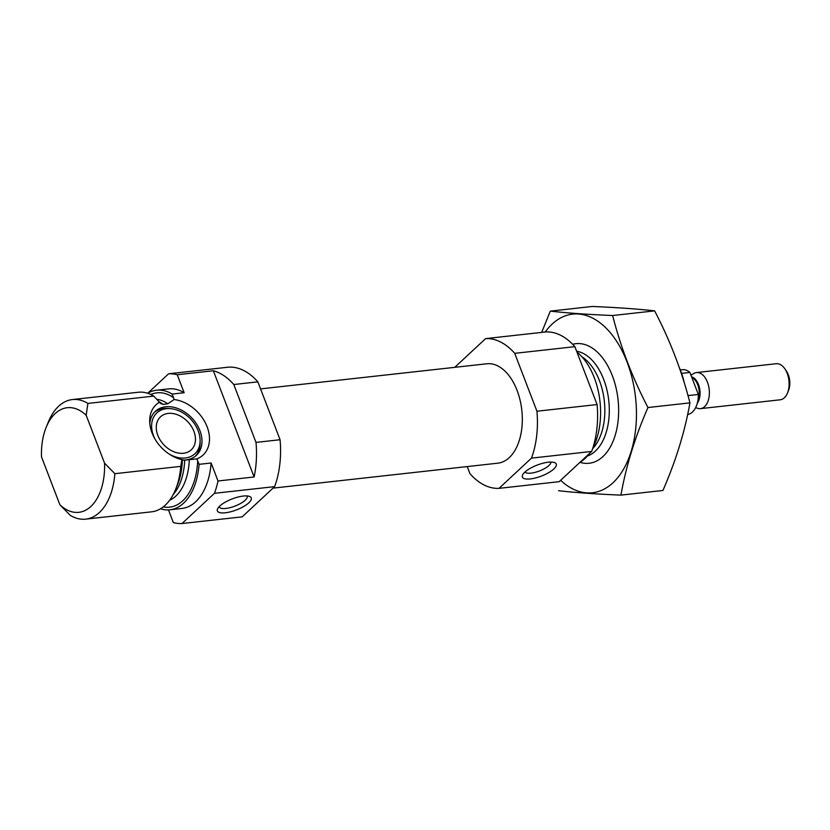 <?xml version="1.0" encoding="UTF-8"?>
<svg xmlns="http://www.w3.org/2000/svg" width="830" height="830" viewBox="0 0 830 830"><rect width="100%" height="100%" fill="white"/><g stroke="black" fill="none" stroke-linecap="round" stroke-linejoin="round"><path stroke-width="1.25" d="M525.048 471.948A13.84 4.492 159 0 0 539.469 470.963A13.84 4.492 159 0 0 550.85 462.051M173.512 397.695L174.103 399.531L167.774 403.805L163.271 404.407L160.74 403.598L153.768 396.107A60.154 35.7 -96.3 0 0 138.278 392.248L72.407 399.562A60.154 35.7 -96.3 0 0 48.399 421.858L46.221 427.211A52.643 31.239 -96.3 0 0 41.5 456.874L59.874 504.754A52.643 31.239 -96.3 0 0 104.559 463.161L114.872 473.681L180.743 466.377L181.895 459.654L184.675 460.173L196.886 458.897L199.086 464.333L211.121 463.005L218.02 480.985L254.115 476.98L213.341 370.751L177.247 374.755A75.198 44.623 -96.3 0 0 168.583 373.801L147.688 393.264A60.154 35.7 -96.3 0 1 156.631 390.214A60.154 35.7 -96.3 0 1 172.111 394.074L173.512 397.695A57.529 34.134 -96.3 0 0 150.79 394.499M183.648 460.111L184.675 460.173A51.512 30.565 -96.3 0 1 173.221 494.535M59.874 504.754L70.187 515.285A60.154 35.7 -96.3 0 0 85.677 519.144L151.548 511.83A60.154 35.7 -96.3 0 0 175.555 489.534A60.154 35.7 -96.3 0 0 180.743 466.377M196.886 458.897A34.424 25.346 47 0 0 207.126 426.817A34.424 25.346 47 0 0 174.103 399.531M172.111 394.074L184.146 392.735L177.247 374.755M184.146 392.735A60.154 35.7 -96.3 0 0 168.656 388.876L156.631 390.214M160.501 508.78A60.154 35.7 -96.3 0 0 169.901 509.796L181.926 508.458A60.154 35.7 -96.3 0 0 211.121 463.005M168.48 509.9L173.346 522.578A75.198 44.623 -96.3 0 0 182.009 523.533L214.462 493.311A75.198 44.623 -96.3 0 0 218.02 480.985M182.009 523.533L242.163 516.862L274.616 486.639A75.198 44.623 -96.3 0 0 280.073 439.734L256.003 442.4L233.79 384.518A75.198 44.623 -96.3 0 0 213.341 370.751M280.073 439.734L257.85 381.852L233.79 384.518M274.616 486.639L214.462 493.311M254.115 476.98A75.198 44.623 -96.3 0 0 256.003 442.4M257.85 381.852A75.198 44.623 -96.3 0 0 228.738 367.13L168.583 373.801M169.901 509.796A60.154 35.7 -96.3 0 0 199.086 464.333M153.768 396.107L87.897 403.421A60.154 35.7 -96.3 0 0 72.407 399.562M85.677 519.144A60.154 35.7 -96.3 0 0 114.872 473.681M87.897 403.421L86.175 415.28A52.643 31.239 -96.3 0 0 46.221 427.211M86.175 415.28L104.559 463.161M684.221 382.599A52.643 31.239 -96.3 0 0 679.334 367.649M580.087 462.217A60.154 35.7 -96.3 0 0 589.227 453.709M592.9 447.795A60.154 35.7 -96.3 0 0 576.954 352.076M467.217 466.585L469.915 473.619A75.198 44.623 -96.3 0 0 499.027 488.351L531.48 458.129A75.198 44.623 -96.3 0 0 536.937 411.224L597.092 404.552L574.868 346.67A75.198 44.623 -96.3 0 0 545.767 331.938L485.612 338.619L454.757 367.337M536.937 411.224L514.714 353.341L574.868 346.67M514.714 353.341A75.198 44.623 -96.3 0 0 485.612 338.619M499.027 488.351L559.181 481.67L591.645 451.458A75.198 44.623 -96.3 0 0 597.092 404.552M548.298 462.206A18.146 5.893 159 0 0 522.682 474.781A18.146 5.893 159 0 0 541.43 476.067A18.146 5.893 159 0 0 554.502 462.569A18.146 5.893 159 0 0 548.298 462.206M531.48 458.129L591.645 451.458M273.008 488.133L497.834 463.182A50.008 29.673 -96.3 0 0 521.811 410.207A50.008 29.673 -96.3 0 0 486.805 363.779L260.547 388.897M243.315 496.05A18.146 5.893 159 0 0 217.688 508.634A18.146 5.893 159 0 0 236.436 509.921A18.146 5.893 159 0 0 249.508 496.423A18.146 5.893 159 0 0 243.315 496.05M159.775 402.031A34.424 25.346 47 0 0 149.68 421.132A34.424 25.346 47 0 0 181.895 459.654M149.805 423.528A30.077 22.151 -133 0 1 155.366 411.327A30.077 22.151 -133 0 1 158.551 409.003A30.077 22.151 -133 0 1 199.926 430.666A30.077 22.151 -133 0 1 196.357 455.348A30.077 22.151 -133 0 1 182.818 460.017M154.847 438.79A27.909 20.553 -133 0 1 170.524 408.651A27.909 20.553 -133 0 1 198.194 430.863A27.909 20.553 -133 0 1 200.113 440.419L200.134 442.712A30.077 22.151 -133 0 1 195.392 456.178M154.473 412.23A30.077 22.151 -133 0 1 168.251 408.464L170.524 408.651M200.113 440.419A27.909 20.553 -133 0 1 168.926 453.906M193.909 431.33A22.555 16.61 -133 0 1 191.232 449.85A22.555 16.61 -133 0 1 163.707 444.662A22.555 16.61 -133 0 1 160.491 416.826A22.555 16.61 -133 0 1 193.909 431.33M219.224 506.601A14.919 4.845 159 0 0 219.307 506.912A14.919 4.845 159 0 0 234.973 506.093A14.919 4.845 159 0 0 247.164 496.226A14.919 4.845 159 0 0 247.018 495.935M550.311 311.126L592.288 306.467C617.001 307.494 637.782 308.968 654.621 310.866C670.184 340.705 681.949 371.373 689.938 402.872C684.875 431.631 675.869 460.837 662.921 490.468L620.944 495.126C626.007 466.367 635.012 437.171 647.96 407.53C632.408 377.692 620.633 347.023 612.644 315.525C587.931 314.497 567.149 313.035 550.311 311.126L541.689 332.394M654.621 310.866L612.644 315.525M689.938 402.872L647.96 407.53M558.6 490.727C575.439 492.626 596.22 494.099 620.944 495.126M579.983 462.31A60.154 35.7 -96.3 0 0 613.194 440.958A60.154 35.7 -96.3 0 0 604.23 360.168A60.154 35.7 -96.3 0 0 572.679 344.294M560.624 480.331A89.858 53.328 -96.3 0 0 636.247 406.005A89.858 53.328 -96.3 0 0 552.095 324.125A89.858 53.328 -96.3 0 0 545.206 332M687.645 414.492A22.555 13.384 -96.3 0 0 698.352 394.458L689.896 372.442A22.555 13.384 -96.3 0 0 682.333 369.692L680.299 369.921M689.896 372.442L681.596 373.365M698.352 394.458L687.997 395.609M695.644 407.644L697.542 408.298A18.146 10.769 -96.3 0 0 700.489 408.64L780.231 399.79A18.146 10.769 -96.3 0 0 787.463 393.057L788.5 390.525A14.587 8.663 -96.3 0 0 788.293 374.714A14.587 8.663 -96.3 0 0 786.321 370.937L784.765 368.696A18.146 10.769 -96.3 0 0 776.226 363.716L696.484 372.566A18.146 10.769 -96.3 0 0 693.683 373.552L690.965 375.212M787.463 393.057A18.146 10.769 -96.3 0 0 787.214 373.386A18.146 10.769 -96.3 0 0 784.765 368.696M700.489 408.64A18.146 10.769 -96.3 0 0 707.471 382.236A18.146 10.769 -96.3 0 0 696.484 372.566M167.774 403.805A51.512 30.565 -96.3 0 0 157.15 399.386M163.261 506.891A57.529 34.134 -96.3 0 0 197.696 460.712M169.673 500.22A51.512 30.565 -96.3 0 0 189.292 459.872M163.271 404.407A51.512 30.565 -96.3 0 0 159.951 402.332M175.555 489.534L177.558 484.627A53.276 31.613 -96.3 0 0 182.361 459.913M587.329 456.064A53.276 31.613 -96.3 0 0 608.847 401.346A53.276 31.613 -96.3 0 0 576.622 351.235M592.61 448.708A51.512 30.565 -96.3 0 0 604.271 400.579A51.512 30.565 -96.3 0 0 581.892 356.765M697.283 403.287A14.826 8.798 -96.3 0 0 698.518 384.581A14.826 8.798 -96.3 0 0 691.587 376.851M697.812 400.9A14.66 8.705 -96.3 0 0 697.719 384.736A14.66 8.705 -96.3 0 0 691.815 377.432"/></g></svg>
